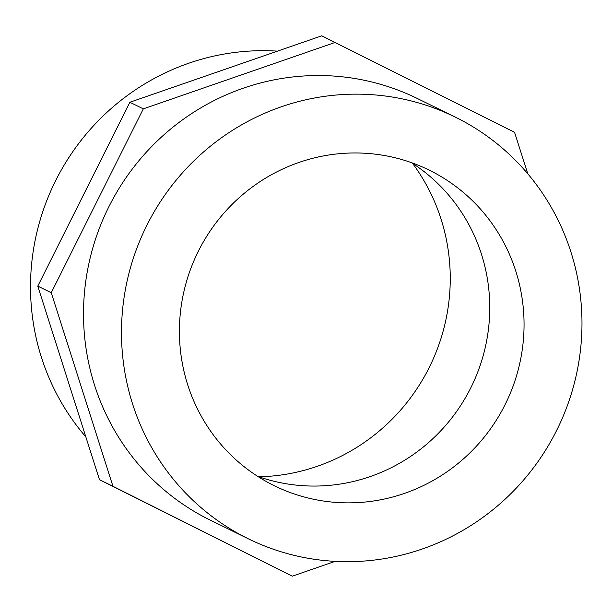 <?xml version="1.0" encoding="UTF-8"?>
<svg xmlns="http://www.w3.org/2000/svg" width="612" height="612" viewBox="0 0 612 612"><rect width="100%" height="100%" fill="white"/><g stroke="black" fill="none" stroke-linecap="round" stroke-linejoin="round"><path stroke-width="0.92" d="M335.116 561.357L292.284 576.19L99.481 479.693L37.783 286.118L129.851 102.258L321.759 35.81L514.554 132.307L527.774 173.77M455.106 117.014L417.132 98.402A234.87 229.125 116.1 0 0 108.018 208.463A234.87 229.125 116.1 0 0 210.383 520.2L248.357 538.812A234.87 229.125 116.1 0 0 332.959 561.235A234.87 229.125 116.1 0 0 573.413 386.662A234.87 229.125 116.1 0 0 455.106 117.014A234.87 229.125 116.1 0 0 145.993 227.075A234.87 229.125 116.1 0 0 248.357 538.812M292.284 576.19L112.96 486.295L51.255 292.72L143.323 108.86L335.231 42.412M143.323 108.86L129.851 102.258M51.255 292.72L37.783 286.118M112.96 486.295L99.481 479.693M277.488 51.14A232.698 227.006 116.1 0 0 55.355 181.236A232.698 227.006 116.1 0 0 85.848 436.907M258.891 476.794A195.465 190.684 116.1 0 0 429.861 366.205A195.465 190.684 116.1 0 0 412.534 163.335M337.679 502.536A175.782 171.482 116.1 0 0 517.645 371.882A175.782 171.482 116.1 0 0 429.096 170.075A175.782 171.482 116.1 0 0 197.752 252.442A175.782 171.482 116.1 0 0 274.367 485.76A175.782 171.482 116.1 0 0 337.679 502.536M257.698 476.373A175.782 171.482 116.1 0 0 303.384 485.729A175.782 171.482 116.1 0 0 480.489 364.446A175.782 171.482 116.1 0 0 411.471 162.647"/></g></svg>
